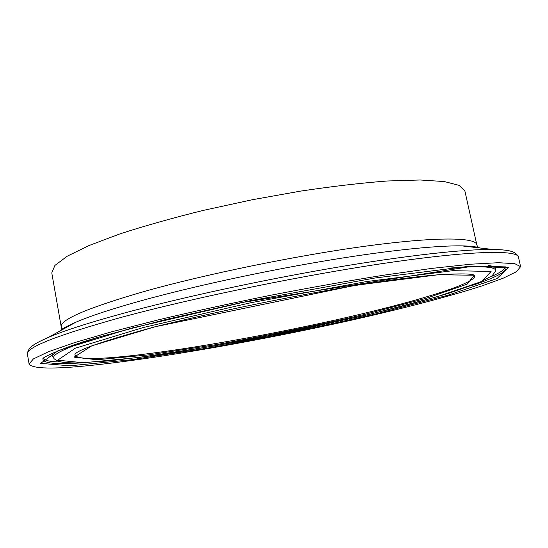 <?xml version="1.0" encoding="UTF-8"?>
<svg xmlns="http://www.w3.org/2000/svg" width="548" height="548" viewBox="0 0 548 548"><rect width="100%" height="100%" fill="white"/><g stroke="black" fill="none" stroke-linecap="round" stroke-linejoin="round"><path stroke-width="0.82" d="M90.187 365.475C159.208 358.399 261.643 340.274 351.426 320.183C402.54 308.627 449.223 296.53 482.404 285.761L503.215 278.199L516.463 271.698L520.6 266.657L514.695 263.629L498.159 262.711L470.52 264.225L432.105 268.362L384.251 275.117C348.357 280.85 310.565 287.556 270.87 295.228C231.249 303.263 193.752 311.463 158.379 319.84L111.566 331.835L74.466 342.651L48.334 351.782L33.401 358.926L29.092 363.982C32.25 368.825 52.615 369.325 90.187 365.475M477.685 246.949L476.76 244.627L464.91 191.047L459.142 185.375L444.312 181.552L420.2 179.991L387.258 180.998C361.283 182.977 332.444 186.347 300.742 191.088L251.977 199.801L203.568 210.329C172.449 218.022 144.501 225.906 119.731 233.969L88.892 245.586L67.198 256.224L54.937 265.41L51.772 272.856L61.232 326.903L61.26 329.403C61.266 330.197 60.314 329.143 75.631 322.313C67.657 325.779 62.26 328.773 59.431 331.293M376.277 313.819L447.997 295.208L496.933 278.631L508.448 267.582L468.595 266.349L374.948 278.007L248.847 301.023L131.356 328.163L58.177 350.645L40.648 363.358L69.911 365.804L130.506 359.878L208.548 347.939C265.485 337.739 321.395 326.361 376.277 313.819M82.234 362.824C55.396 364.721 42.292 363.29 42.943 358.536C41.71 358.145 62.52 347 103.408 335.849L166.085 319.463L240.812 302.708L473.815 266.04L505.722 266.903C508.133 271.055 496.57 277.363 471.027 285.844M43.319 358.296C44.546 360.591 50.3 361.81 60.581 361.968M490.72 276.802C500.166 272.74 505.023 269.411 505.283 266.828M143.521 327.451L251.183 302.647L366.448 281.576L452.997 270.664L491.104 271.466L481.815 281.439L437.064 296.763L370.215 314.175L292.358 331.28L212.549 346.254L139.528 357.385L83.591 362.742L57.643 360.2L75.316 348.206L143.521 327.451M96.064 337.993C64.376 348.233 50.416 355.159 54.184 358.769C58.746 362.29 63.095 362.79 76.535 362.968L109.162 360.885L151.844 355.741C184.039 351.049 218.097 345.398 254.025 338.794L360.084 316.559C393.43 308.627 422.96 300.879 448.675 293.31L478.514 282.926L492.063 275.822L495.419 271.404C497.529 266.629 481.98 265.547 448.771 268.15M495.543 270.753L495.748 269.685C496.515 267.698 494.173 266.294 488.734 265.485M58.109 350.747C53.389 353.576 51.759 355.762 53.225 357.31L53.82 358.214M155.016 326.779L91.687 345.877L74.11 357.145L97.01 359.735L148.46 354.912L216.535 344.582C266.746 335.609 315.963 325.587 364.194 314.525L426.282 298.297L467.047 284.179L474.376 275.212L438.16 274.767L358.454 284.939C287.145 297.132 219.337 311.079 155.016 326.779M475.931 247.518L476.294 246.936M476.76 244.627C475.548 237.277 436.653 236.613 367.085 245.97C297.701 255.293 205.431 274.199 143.508 291.68C87.248 308.045 59.821 319.785 61.232 326.903M62.541 328.862L63.102 329.259M480.096 247.997C476.527 246.744 470.39 246.038 461.704 245.874C435.742 245.422 384.559 250.792 322.231 261.334C259.923 271.897 190.957 286.974 141.254 300.722C111.799 308.921 89.92 316.121 75.631 322.313L48.293 337.458C40.819 340.657 35.558 343.445 32.517 345.809M510.517 251.162C506.804 250.135 500.879 249.566 492.741 249.456C464.464 249.107 405.965 255.491 333.28 267.91C260.629 280.343 179.662 297.954 122.499 313.518C88.639 322.799 63.904 330.78 48.293 337.458C37.545 342.418 27.51 346.439 27.434 354.275L29.092 363.982M461.704 245.874L492.741 249.456C504.571 249.943 515.387 249.84 518.435 257.06C517.401 249.881 472.287 250.511 388.916 262.629C305.791 274.685 194.417 297.523 121.519 317.299C57.047 335.26 25.681 347.583 27.434 354.275M120.629 356.81C175.36 351.583 261.355 336.561 336.321 319.799C410.747 303.126 475 284.172 474.835 275.966C474.952 273.795 463.403 273.349 440.181 274.623C426.55 275.678 409.719 277.569 389.703 280.295L352.535 285.892L155.153 326.745C100.284 341.822 73.548 351.289 74.953 355.145C77.049 358.933 92.276 359.488 120.629 356.81M518.435 257.06L520.6 266.657M69.651 325.005L69.747 325.574M468.252 246.079L468.376 246.641"/></g></svg>
